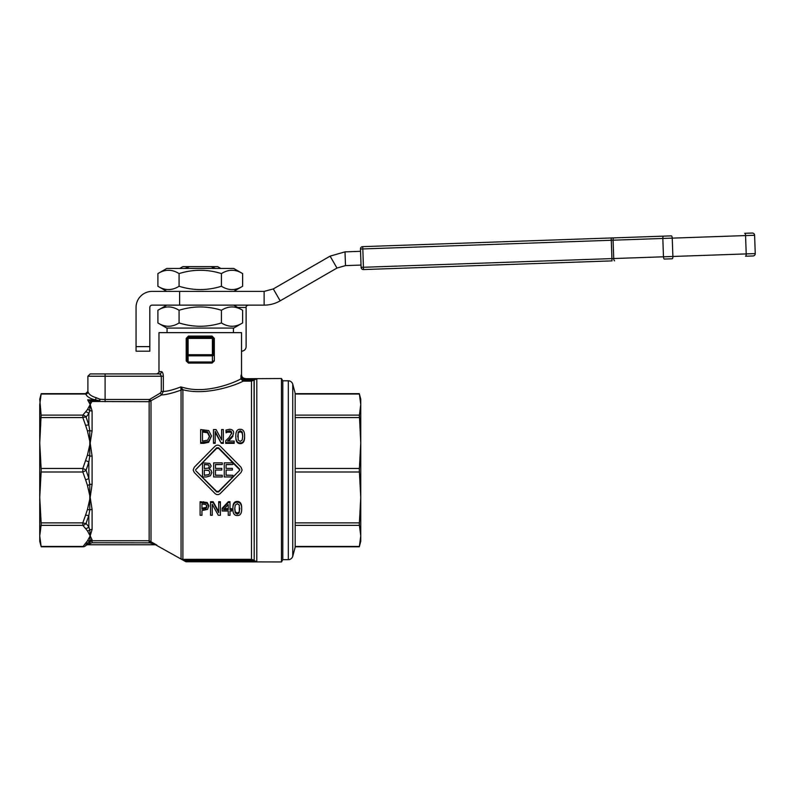 <?xml version="1.0" encoding="UTF-8"?>
<svg xmlns="http://www.w3.org/2000/svg" width="795" height="795" viewBox="0 0 795 795"><rect width="100%" height="100%" fill="white"/><g stroke="black" fill="none" stroke-linecap="round" stroke-linejoin="round"><path stroke-width="1.19" d="M752.239 233.044A2.296 2.296 0 0 1 753.879 233.66A2.296 2.296 0 0 0 752.239 233.044L744.696 233.313A2.296 0.785 88 0 1 745.273 233.959A2.296 0.785 88 0 1 745.561 235.578L746.207 253.903A2.296 0.785 -92 0 1 746.028 255.533A2.296 0.785 -92 0 1 745.501 256.228L753.034 255.96A2.296 2.296 0 0 0 755.25 253.595L754.614 235.26L755.25 253.595L361.109 267.359L361.019 265.063L345.497 265.609L336.971 268.054L330.094 256.139L273.301 288.923L280.178 300.838L336.971 268.054M330.094 256.139L345.02 251.856L360.542 251.319L360.463 249.024L362.838 248.944L363.474 269.565A2.296 2.296 0 0 1 361.864 268.978A2.296 2.296 0 0 0 363.474 269.565L611.554 260.899M611.196 237.973L362.679 246.649L663.537 236.145L611.196 237.973L612.001 260.889M613.79 237.884A2.296 0.785 88 0 0 613.253 238.57A2.296 0.785 88 0 0 613.084 240.199L362.838 248.944L362.679 246.649A2.296 2.296 0 0 0 360.463 249.024L361.109 267.359A2.296 2.296 0 0 0 361.834 268.948A2.296 2.296 0 0 1 361.109 267.359M166.781 291.387L157.897 286.26C164.953 290.672 172.018 290.672 179.074 286.26C193.195 290.672 207.316 290.672 221.437 286.26C228.493 290.672 235.559 290.672 242.614 286.26L233.73 291.387M157.897 273.589C164.953 269.167 172.018 269.167 179.074 273.589C193.195 269.167 207.316 269.167 221.437 273.589C228.493 269.167 235.559 269.167 242.614 273.589L233.73 268.452L166.781 268.452L157.897 273.589L157.897 286.26M292.749 384.214A4.581 4.581 0 0 0 288.317 380.805L288.317 559.66A4.581 4.581 0 0 0 292.749 556.261L292.749 384.214L295.184 393.296L295.184 547.169L292.749 556.261M281.48 561.956L282.801 559.66L282.801 380.805L281.48 378.519L281.48 561.956L186.129 561.757L256.805 561.757L254.211 560.555L253.565 561.022L256.805 561.757L256.805 470.233L256.785 561.757M359.29 470.233L360.761 443.034L360.761 535.909L359.29 524.372L360.761 497.432L359.29 470.233M295.184 546.443L359.38 546.443L360.761 535.909L360.761 541.316L359.29 546.791L295.184 546.791M359.29 416.103L360.761 404.566L360.761 399.15L359.29 393.674L295.184 393.674M90.521 543.074L88.941 542.031L89.775 540.52L90.193 535.909L87.46 540.878A4.581 4.025 40.6 0 0 89.775 540.52A4.581 4.492 0 0 1 92.091 539.904L92.091 542.746L86.794 544.754A2.296 2.017 -90 0 0 85.87 545.012L88.414 542.548L85.87 545.012L87.708 544.754A2.296 2.296 90 0 0 87.698 544.754L155.721 544.754A2.296 2.286 -90 0 1 156.863 545.062L149.162 540.759L92.091 540.759L88.414 542.548A4.581 4.084 -144.2 0 1 85.612 543.214L82.819 546.791L41.221 546.791L39.75 541.316L39.75 404.566L41.131 394.022L85.79 394.022C86.754 396.526 89.815 398.464 94.983 399.835L99.335 400.61L91.912 400.61L91.912 401.475L149.162 401.704L161.504 394.956C166.046 394.757 172.565 393.137 181.061 390.097L181.061 390.186A3.667 3.299 180 0 1 182.9 389.739L180.773 386.946C173.26 389.838 167.447 391.349 163.343 391.468L163.343 376.224C163.124 373.372 162.498 371.841 161.474 371.643L158.98 371.643L158.98 332.658L241.531 332.658L241.531 374.852L240.815 378.49L241.72 378.49L241.074 375.091C241.302 377.297 242.525 378.509 244.761 378.718L281.48 378.519M158.98 371.643C159.467 372.149 158.702 372.915 156.695 373.928L105.099 373.928L159.318 373.928L160.65 374.604L161.296 376.224L161.296 391.468L163.343 391.468L161.504 394.956L160.352 393.028L149.848 399.309L150.99 401.217L150.99 541.256L149.848 542.846L155.721 544.754L87.708 544.754A2.296 2.296 -90 0 0 86.089 545.43M87.897 376.224L90.193 373.928L105.099 373.928L105.099 376.224L87.897 376.224L87.897 391.378L85.612 393.674L41.221 393.674L39.75 399.15L41.131 415.109L39.75 443.034L41.221 470.233L39.75 497.432L39.75 531L39.75 497.432L41.221 524.372L39.75 535.909L41.131 546.443L82.819 546.443A4.581 3.955 45 0 0 86.059 545.45A4.581 4.581 0 0 1 82.819 546.791M188.435 336.096L186.199 338.392L186.199 360.92L188.435 363.086L212.076 363.086L214.312 360.92L214.312 338.392L212.076 336.096L188.435 336.096L188.107 337.239A1.143 1.143 0 0 0 186.954 338.392L186.954 360.92L186.954 338.392L188.107 338.392L188.107 337.239A1.143 1.143 0 0 0 186.954 338.392L186.199 338.392L186.199 360.92L188.107 361.983L188.435 363.086M184.301 387.781L180.773 386.946L181.061 390.097A3.667 3.25 6.2 0 1 182.85 389.699M240.815 378.49L240.815 378.867C236.91 381.471 207.892 394.32 184.311 387.791M155.482 544.754L185.672 561.628A0.914 0.914 -0 0 0 186.129 561.757L186.129 560.843L185.096 560.236L251.478 560.236L253.565 561.022M92.091 539.904L90.193 535.909L92.091 529.47L92.091 509.525A4.581 2.534 0 0 0 89.775 509.863L89.775 484.463A4.581 0.914 180 0 1 92.091 484.344L92.091 456.121A4.581 0.914 -0 0 1 89.775 456.002L89.775 430.602A4.581 2.534 180 0 0 92.091 430.95L92.091 410.995A4.581 3.826 0 0 1 89.775 410.468L90.203 401.078L91.912 401.475L87.46 409.534A4.581 4.025 40.6 0 1 89.775 410.468L88.851 413.569A4.581 4.084 -144.2 0 0 85.612 411.87L82.819 415.109A4.581 3.955 45 0 1 86.059 417.047L88.851 413.569L88.851 425.126L86.059 417.047A4.581 1.64 157.5 0 0 82.819 417.584L85.612 425.395A4.581 1.689 -16.6 0 1 88.851 425.126L89.775 430.602A4.581 1.669 160.5 0 0 87.46 431.029L90.193 443.034L92.091 430.95M85.612 479.802L87.46 485.437A4.581 1.669 160.5 0 0 89.775 484.463L88.851 478.411L86.059 470.233L88.851 462.064L89.775 456.002A4.581 1.669 19.5 0 0 87.46 455.028L82.819 468.484A4.581 1.64 22.5 0 1 86.059 470.233A4.581 1.64 157.5 0 1 82.819 471.991L85.612 479.802A4.581 1.689 -16.6 0 0 88.851 478.411L88.851 462.064A4.581 1.689 -163.4 0 0 85.612 460.673M181.061 390.186L181.061 558.965L182.9 559.362L181.061 558.965L185.672 561.628L186.129 560.843L253.188 560.843L253.754 560.127L251.478 559.322L182.9 559.362L182.9 389.739C207.853 396.357 239.047 383.697 243.101 381.143L240.815 378.867L241.72 378.49L244.761 379.632L244.761 378.718L256.805 378.718L251.478 380.229L243.101 380.229L241.72 378.867M253.416 379.523L254.072 380.07L256.805 378.718L254.211 379.921L254.211 560.555L254.072 380.07L251.478 381.143L243.101 381.143L243.101 380.229M185.096 559.322L185.096 560.236L182.353 559.541M214.312 360.92L212.404 361.983L188.107 361.983L188.107 355.812L212.404 355.812A1.143 1.103 -0 0 0 213.557 354.709L213.557 338.392A1.143 1.143 0 0 0 212.404 337.239L212.076 336.096M184.977 268.452L189.558 266.643L182.83 266.643L179.69 268.452M189.558 266.643L217.681 266.643L220.821 268.452M210.953 266.643L215.534 268.452M166.781 328.077L157.897 322.939C164.953 327.361 172.018 327.361 179.074 322.939C193.195 327.361 207.316 327.361 221.437 322.939C228.493 327.361 235.559 327.361 242.614 322.939L233.73 328.077L166.781 328.077M166.781 305.141L157.897 310.269L157.897 322.939M157.897 310.269C164.953 305.856 172.018 305.856 179.074 310.269C193.195 305.856 207.316 305.856 221.437 310.269C228.493 305.856 235.559 305.856 242.614 310.269L233.73 305.141M167.069 332.658L167.069 328.077M233.442 328.077L233.442 332.658M179.074 310.269L179.074 322.939M221.437 310.269L221.437 322.939M242.614 310.269L242.614 322.939M264.129 291.387L152.103 291.387A16.049 16.049 0 0 0 136.054 307.436L136.054 351.191L149.818 351.191L149.818 307.436A2.296 2.296 0 0 1 152.103 305.141L264.129 305.141L264.129 291.387L273.301 288.923M209.582 436.843L207.505 432.748L202.477 432.003L202.477 441.096L202.477 431.019L207.505 431.784L209.582 435.988L207.664 440.201L202.477 441.096M224.518 508.651L228.235 508.651L228.235 504.587L228.235 509.635L223.604 509.635L228.235 504.587M201.94 504.03L205.915 504.527L206.909 506.514L206.124 508.422L201.94 509.188L201.94 504.03L201.94 508.214L206.124 507.468L206.909 505.6M234.754 508.055L235.221 511.771L237.288 513.083L239.315 511.801L239.802 508.045M242.733 436.853L242.227 432.997L240.209 431.705L238.162 433.017L237.685 436.862M244.602 435.998C244.631 440.659 243.171 442.974 240.209 442.924C237.228 442.924 235.757 440.619 235.807 436.008C235.777 431.417 237.238 429.191 240.209 429.3C243.181 429.27 244.651 431.496 244.602 435.998L244.602 436.853C244.631 441.404 243.171 443.65 240.209 443.6C237.228 443.61 235.757 441.364 235.807 436.862L235.807 436.008M242.237 440.023L240.209 441.434L238.152 439.993L238.162 432.063L240.209 430.711L242.227 432.033L242.733 435.998L242.237 440.023M234.197 442.636L234.197 443.332L225.72 443.332L225.72 440.738L229.04 437.538L231.762 432.887L231.077 431.278L229.397 430.761L226.009 431.874L226.009 430.055L229.526 429.29C232.18 429.38 233.551 430.542 233.631 432.798L232.915 435.392L227.45 441.086L234.197 441.086L234.197 442.636L225.72 442.636M231.762 433.822L231.077 432.251L227.45 432.142L227.45 431.168M227.45 432.142L226.108 432.828L226.108 431.874M226.108 432.828L226.009 431.874M232.915 435.392L233.631 432.798M232.915 436.266L231.077 438.452L231.077 437.638M231.077 438.452L228.264 441.086M221.616 439.854L221.616 429.558L223.325 429.558L223.325 443.332L221.268 443.332L215.187 431.307L215.187 442.636L213.477 442.636L213.477 429.558L216.071 429.558L221.616 439.854L221.616 430.582M223.325 442.636L221.268 442.636M221.268 443.332L215.187 432.281M213.477 442.636L213.477 443.332L215.187 443.332L215.187 442.636M241.68 509.019C241.71 513.471 240.239 515.647 237.288 515.548C234.306 515.607 232.836 513.431 232.885 509.029C232.846 504.447 234.316 502.182 237.288 502.241C240.259 502.271 241.72 504.527 241.68 509.019L241.68 508.045C241.72 503.662 240.259 501.466 237.288 501.446L237.288 502.241M237.288 501.446C234.316 501.387 232.846 503.593 232.885 508.055L232.885 509.029M239.315 512.864L237.288 514.176L235.221 512.835L234.754 509.029L235.231 505.083L237.288 503.712L239.305 505.064L239.315 511.801M201.94 510.629L201.94 515.289L200.111 515.289L200.111 501.705L207.177 502.51L208.817 505.55L207.604 509.317L201.94 510.629L201.94 514.156M200.111 502.51L207.177 503.334L208.817 506.455M206.124 507.468L206.124 508.422M212.255 504.328L212.255 515.289L210.556 515.289L210.556 502.51L213.149 502.51L218.695 512.705L218.695 502.51L220.394 502.51L220.394 515.289L218.347 515.289L212.255 504.328L212.255 514.156M213.149 502.51L213.149 501.705L210.556 501.705L210.556 502.51M213.149 501.705L218.695 511.642M220.394 502.51L220.394 501.705L218.695 501.705L218.695 502.51M228.235 514.156L228.235 511.006L222.153 511.006L222.153 508.234L228.314 501.705L228.314 502.51L230.003 502.51L230.003 509.635L231.643 509.635L231.643 511.006L230.003 511.006L230.003 514.156M230.003 511.006L230.003 515.289L228.235 515.289L228.235 511.006M222.153 509.207L228.314 502.51M228.314 501.705L230.003 501.705L230.003 502.51M230.003 508.651L231.643 508.651L231.643 509.635M211.49 436.008L208.678 442.278L208.678 441.563L200.648 442.636L200.648 429.558L208.707 430.572L211.49 436.008L208.678 441.563M208.678 442.278L203.808 443.332L200.648 443.332L200.648 442.636M207.505 432.748L207.505 431.784M212.404 337.239L212.404 354.709L188.107 354.709L188.107 338.392L213.557 338.392A1.143 1.143 0 0 0 212.404 337.239L188.107 337.239M212.076 363.086L213.557 360.92M188.107 361.983L186.954 360.92M209.274 466.387L208.568 464.946L204.325 464.598L204.325 468.573L204.325 464.449L208.568 464.817L209.274 466.287L208.509 468.106L204.325 468.573M204.325 475.221L208.926 474.645L209.92 472.637M208.022 470.233L204.325 470.143L208.807 470.501L209.92 472.697L208.926 474.754L204.325 475.35L204.325 470.143M218.615 491.39L239.722 470.233L218.615 491.936L216.667 491.936L195.918 470.859L216.667 491.39L218.615 491.39L218.615 491.936M239.772 469.865L218.615 448.37L216.667 448.37L195.51 469.865L216.667 447.804L218.615 447.804L239.365 468.861L239.722 470.233M232.865 464.519L226.088 464.658L226.088 468.374L232.408 468.374L232.408 470.044L226.088 470.054L226.088 475.281L232.865 475.281L232.865 476.95L224.26 476.95L224.26 462.849L232.865 462.849L232.865 464.519L226.088 464.519L226.088 468.374M226.088 475.152L232.865 475.281M222.252 464.519L215.475 464.658L215.475 468.374L221.795 468.374L221.795 470.044L215.475 470.054L215.475 475.281L222.252 475.281L222.252 476.95L213.646 476.95L213.646 462.849L222.252 462.849L222.252 464.519L215.475 464.519L215.475 468.374M215.475 475.152L222.252 475.281M211.053 470.233L211.828 472.618L210.397 475.808L206.442 476.95L202.496 476.95L202.496 462.849L209.751 463.425L211.182 466.029L209.254 469.11L211.053 470.233L211.828 472.618M211.182 466.029L209.254 469.11M193.235 470.233L194.298 472.518L215.048 493.546C216.777 494.957 218.506 494.957 220.235 493.546L240.994 472.518L242.048 470.233M242.068 469.865L240.994 467.202L220.235 446.194C218.506 444.793 216.777 444.793 215.048 446.194L194.298 467.202L193.225 469.855M221.795 470.054L215.475 470.044M232.408 470.054L226.088 470.044M92.091 410.995L90.193 404.566L87.659 399.835L90.203 401.078A2.296 0.855 -60.8 0 0 91.067 400.501L87.659 399.835L94.983 399.835A2.296 1.163 104.1 0 0 96.175 397.719C91.614 396.347 88.911 394.409 88.056 391.905L88.056 391.905A2.296 2.107 161.8 0 1 85.79 394.022M41.131 417.584L82.819 417.584L82.819 415.109L41.131 415.109L41.221 416.103M253.754 560.127L253.416 560.942M240.885 376.87L241.074 375.081M253.565 379.453L254.211 379.921M253.754 380.348L253.188 379.632L244.761 379.632M92.091 509.525L90.193 497.432L87.46 509.436A4.581 1.669 19.5 0 0 89.775 509.863L88.851 515.339A4.581 1.689 -163.4 0 1 85.612 515.071L82.819 522.881A4.581 1.64 22.5 0 0 86.059 523.418L88.851 515.339L88.851 526.896L86.059 523.418A4.581 3.955 135 0 1 82.819 525.366L85.612 528.596A4.581 4.084 -35.8 0 0 88.851 526.896L89.775 529.997A4.581 4.025 139.4 0 1 87.46 530.931L90.193 535.909L89.775 529.997A4.581 3.826 180 0 1 92.091 529.47M87.46 485.437L90.193 497.432L92.091 484.344M92.091 456.121L90.193 443.034L87.46 455.028M92.091 542.746L149.848 542.846M89.815 543.402A2.296 0.636 49.5 0 0 88.414 542.548M91.912 400.61L91.067 400.501M163.343 376.224L105.099 376.224L105.099 399.497L100.011 399.259L96.175 397.719M159.318 373.928A2.296 2.156 90 0 0 161.474 371.643M100.011 399.259A2.296 0.626 -66.9 0 1 99.335 400.61L99.335 401.475A2.296 0.676 94.6 0 0 100.011 399.259M295.184 394.022L359.38 394.022L360.761 404.566L360.761 443.034L359.38 415.109L295.184 415.109M360.761 443.034L360.761 470.233M179.074 273.589L179.074 286.26M221.437 273.589L221.437 286.26M242.614 273.589L242.614 286.26M345.02 251.856L345.497 265.609M280.178 300.838C275.199 303.68 269.853 305.121 264.129 305.141M179.62 305.141L179.62 291.387M241.531 351.191A4.581 4.581 0 0 0 246.112 346.61L246.112 306.721C246.629 305.509 247.921 304.982 249.998 305.141M149.818 351.191L136.054 351.191M360.463 249.024A2.296 2.296 0 0 1 361.079 247.384A2.296 2.296 0 0 0 360.463 249.024A2.296 2.296 0 0 1 362.679 246.649M663.537 236.145L671.368 235.877L663.537 236.145A2.296 0.785 88 0 0 663 236.84A2.296 0.785 88 0 0 662.831 238.46L754.614 235.26A2.296 2.296 0 0 0 753.879 233.66A2.296 2.296 0 0 1 754.614 235.26M664.332 259.061L672.173 258.782L664.332 259.061A2.296 0.785 -92 0 1 663.755 258.405A2.296 0.785 -92 0 1 663.467 256.795L662.831 238.46L613.084 240.199L613.72 258.534A2.296 0.785 -92 0 0 614.008 260.144A2.296 0.785 -92 0 0 614.585 260.8M672.173 258.782A2.296 0.785 -92 0 0 672.699 258.097A2.296 0.785 -92 0 0 672.878 256.467L672.232 238.132A2.296 0.785 88 0 0 671.944 236.522A2.296 0.785 88 0 0 671.368 235.877M359.38 468.484L295.184 468.484M359.38 522.881L295.184 522.881M149.848 399.309L149.162 399.497L149.162 542.746M149.162 399.497L105.099 399.497L105.099 401.704M251.478 560.236L251.478 380.229M256.805 470.233L256.805 378.718L256.805 470.233M41.131 525.366L82.819 525.366L82.819 522.881L41.131 522.881M41.131 471.991L82.819 471.991L82.819 468.484L41.131 468.484M187.292 354.709L186.954 354.709A1.143 1.103 0 0 0 188.107 355.812L188.107 354.709L187.292 354.709M213.557 354.709L212.404 354.709L212.404 361.983M214.312 338.392L213.149 337.517M240.209 443.6L240.209 442.924M238.162 433.017L238.162 432.063M242.227 432.997L242.227 432.033M231.077 432.251L231.077 431.278M229.397 431.755L229.397 430.761M237.288 513.083L237.288 514.176M235.221 511.771L235.221 512.835M203.57 501.705L203.57 502.51M207.177 502.51L207.177 503.334M203.192 508.214L203.192 509.188M203.808 443.332L203.808 442.636M203.868 432.003L203.868 431.019M216.667 491.39L216.667 491.936M216.667 448.37L216.667 447.804M218.615 448.37L218.615 447.804M87.46 540.878L85.612 543.214M85.612 528.596L87.46 530.931M85.612 425.395L87.46 431.029M87.46 509.436L85.612 515.071M87.46 409.534L85.612 411.87M161.296 391.468L160.352 393.028M295.184 417.584L359.38 417.584M295.184 525.366L359.38 525.366M295.184 471.991L359.38 471.991M246.112 307.436L237.705 307.436M149.818 346.61L136.054 346.61M288.317 380.805L282.801 380.805M186.954 338.392L187.391 337.497M213.12 337.497L213.557 338.392M245.198 378.519C242.972 378.301 241.75 377.078 241.531 374.852L241.531 374.852M288.317 559.66L282.801 559.66"/></g></svg>
